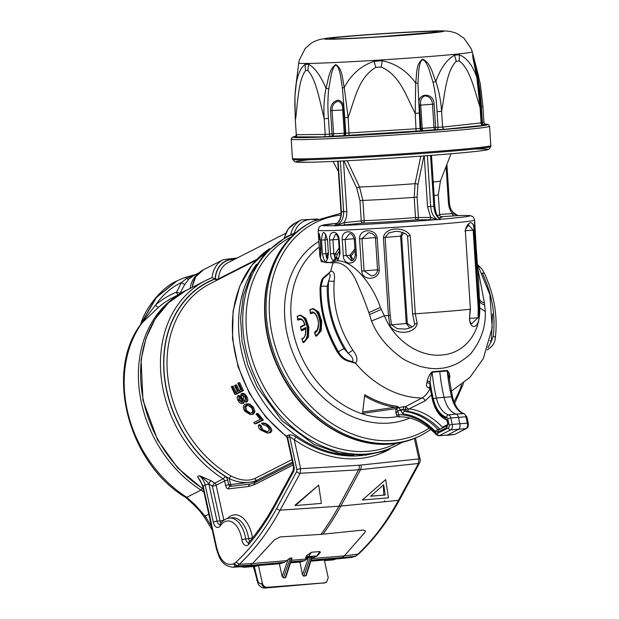 <?xml version="1.0" encoding="UTF-8"?>
<svg xmlns="http://www.w3.org/2000/svg" width="619" height="619" viewBox="0 0 619 619"><rect width="100%" height="100%" fill="white"/><g stroke="black" fill="none" stroke-linecap="round" stroke-linejoin="round"><path stroke-width="0.93" d="M290.288 558.013L283.394 577.867L285.297 577.713L285.901 577.148L291.982 558.237L290.288 558.013L284.407 562.331L280.368 563.584M283.394 577.867L282.148 576.513L279.347 563.762L258.448 565.495L262.34 583.191C263.168 585.845 264.746 587.214 267.075 587.307L265.048 588.05L324.642 582.858L266.294 587.694A4.612 3.706 63.6 0 1 261.558 583.585L262.34 583.191M314.034 557.379L316.928 555.893A2.306 1.849 -117.2 0 0 317.501 555.73L314.034 557.379L311.991 557.549M299.906 561.959L302.482 574.834L308.424 557.719L305.546 558.083L306.645 555.599L311.473 552.249L308.517 556.589L305.546 558.083M308.424 557.719L311.736 557.038L311.736 557.448M299.681 562.075L290.497 562.833M335.676 558.996L335.452 559.112A1.385 1.106 63 0 0 335.792 559.019L332.496 559.971A23.065 13.231 -94.7 0 0 335.452 559.112L310.831 561.154M193.933 275.416L188.841 279.099L184.772 284.361L180.052 293.391L176.593 292.137L181.56 282.457C171.393 287.239 162.774 294.698 155.694 304.842A2.306 1.37 -130.5 0 0 158.774 307.086L142.115 322.801A115.544 92.146 63 0 0 186.776 497.312L194.946 504.678L205.175 516.045L211.435 526.274M306.645 555.599A2.306 1.826 -116.7 0 0 308.517 556.589L316.928 555.893L319.822 551.56L311.473 552.249M317.501 555.73L320.425 552.249L319.822 551.56M290.535 562.741L300.803 561.89L304.741 560.644L308.123 557.866M355.801 556.094A2.77 2.205 -117.2 0 1 355.554 556.249L358.54 554.051L344.326 555.877L364.947 532.332L365.388 530.823L363.214 530.05L321.006 534.359L280.237 536.921L274.449 539.83L252.56 563.483L239.197 564.335A21.611 12.395 85.3 0 1 237.116 565.975L232.899 567.221M362.37 499.997L385.691 479.563L388.461 497.838L362.37 499.997M384.623 500.67L384.035 501.785L384.623 500.67M201.84 483.725L197.523 476.707L200.587 481.18L202.692 486.495A2.77 0.518 167.6 0 1 203.133 486.085L216.789 548.202C220.41 561.069 226.074 566.261 233.789 563.77L234.284 563.522L237.116 565.975L250.393 565.147L252.56 563.483L286.582 560.667M199.488 475.709L211.218 480.808A115.776 92.332 63 0 0 214.731 483.13A2.77 0.99 -57.5 0 0 212.41 486.155A118.546 94.537 -117 0 1 208.812 483.779C206.56 480.886 203.45 478.201 199.488 475.709L197.523 476.707L203.133 486.085L205.144 485.064A13.835 11.034 63 0 0 199.488 475.709M193.778 275.494L199.024 272.832M244.381 567.267L255.523 566.346L258.448 565.495L247.337 566.416A23.065 13.231 85.3 0 1 244.381 567.267L240.613 566.756M176.407 281.173L155.748 297.878L141.403 323.126L156.522 297.437L177.119 280.809L184.795 277.56A2.306 1.308 71.1 0 1 184.895 277.513L184.895 277.513A2.306 1.308 71.1 0 1 186.528 278.511L195.658 274.542M185.004 277.482L195.828 274.457M142.022 322.855A2.306 1.725 -122.6 0 0 142.262 322.29L142.339 322.228A2.306 1.648 -121.2 0 1 142.115 322.801L141.171 323.799C104.263 371.493 128.148 463.26 185.685 497.413A4.612 1.656 122.5 0 0 186.776 497.312L200.989 490.078A115.544 92.146 -117 0 1 139.352 390.628A115.544 92.146 -117 0 1 177.011 295.897M185.685 497.413L194.08 505.027A4.612 0.472 -38.8 0 0 194.946 504.678A4.612 0.426 133.1 0 0 194.521 505.506L199.945 511.178L205.005 518.134A4.612 2.484 148.7 0 1 205.175 516.045L208.781 514.211M142.339 322.228L155.694 304.842A119.003 94.908 -117 0 1 176.593 292.137A2.306 1.385 -112 0 0 176.887 293.274A2.306 1.385 -112 0 0 178.357 294.799M184.772 284.361A2.306 0.542 34.3 0 1 181.56 282.457L186.528 278.511A2.306 1.47 43.7 0 0 188.841 279.099M140.451 324.82L141.604 321.454L140.699 324.364L141.403 323.126A2.306 0.882 -141.7 0 1 141.372 323.528M323.373 583.214L325.702 582.572A4.612 3.66 64.1 0 1 324.642 582.858L267.075 587.307M325.447 582.471L326.515 582.177L328.232 577.736L324.341 560.033M312.123 557.146L306.235 575.469L303.728 576.181L302.482 574.834M179.843 294.033A2.306 1.842 -117 0 0 180.052 293.391L190.66 288.183M250.649 413.229L246.656 410.606L245.774 406.807L247.971 405.081M385.242 495.022L383.687 484.77L370.603 496.229L385.242 495.022L370.696 496.152M383.772 494.86L383.362 485.048M246.656 410.606L245.488 410.722L244.59 406.845L245.921 405.414L247.391 405.035L251.476 407.704C253.055 410.304 253.009 412.053 251.329 412.958L250.107 413.353L245.488 410.722M247.089 405.391L245.921 405.414M245.774 406.807L244.59 406.845M237.812 383.223L238.601 382.821L242.23 390.628L234.872 394.38L231.313 386.736L232.102 386.333L235.058 392.763L237.456 391.541L234.647 385.451L235.437 385.049L238.245 391.138L240.837 389.815L237.812 383.223M255.995 414.018L256.792 413.616L262.162 420.053L254.796 423.798L253.767 422.622L260.336 419.28L255.995 414.018M263.632 424.433L262.502 424.448L261.574 423.187C263.756 423.025 265.93 424.007 268.081 426.135C271.006 429.184 271.362 431.35 269.126 432.65L267.153 433.091L260.406 429.865C258.479 427.915 257.937 426.243 258.773 424.851L260.05 425.942L261.249 429.516L266.681 431.853L267.841 431.489C269.691 430.561 269.52 428.928 267.331 426.576L262.99 424.41M252.212 414.15L253.775 411.589L252.266 407.294L248.652 404.153L245.178 404.207C242.934 405.368 242.772 407.673 244.698 411.132L250.277 414.622L253.395 414.126L254.974 411.542L253.434 407.186L252.266 407.294M245.526 396.57L246.695 396.462C248.173 399.139 248.18 401.004 246.726 402.048L245.588 402.056C246.996 401.011 246.973 399.178 245.526 396.57C244.219 394.21 242.78 393.235 241.217 393.653L240.52 396.493L242.083 401.267L241.263 402.188M241.565 402.095L238.872 400.207L238.857 396.825L238.122 395.657C236.837 396.632 236.829 398.296 238.106 400.655C239.391 402.853 240.783 403.735 242.269 403.309C243.267 402.443 243.259 400.957 242.253 398.86C241.278 396.934 241.155 395.595 241.882 394.852L242.323 394.744M243.445 403.286L241.572 403.487L243.445 403.286C244.451 402.389 244.451 400.88 243.429 398.768L243.05 394.821L241.882 394.852L244.675 396.864C245.712 398.737 245.743 400.075 244.768 400.888L245.588 402.056M242.826 393.328L241.217 393.653M318.661 485.118L295.348 505.553L295.101 505.15L318.661 485.118L321.431 503.394L295.348 505.553M356.064 555.978L355.43 556.172A21.611 12.395 -94.7 0 0 357.511 554.531A321.408 184.354 -94.7 0 0 398.443 500.361L418.459 463.484L358.61 469.821A4.612 2.631 -93.4 0 0 359.136 465.233L418.877 458.911A2.77 0.518 -12.4 0 1 420.092 459.074C420.456 459.615 420.301 460.861 419.636 462.819L419.636 462.819A2.77 1.702 -151.5 0 1 418.459 463.484L418.877 458.911L414.382 438.469M269.629 248.614A115.776 92.332 63 0 0 286.404 436.147L288.609 434.995C290.938 434.53 293.483 435.265 296.261 437.192A2.306 0.781 -55.4 0 0 294.249 439.668L289.622 436.612L287.17 437.888L286.404 436.147A2.306 1.911 -127.6 0 1 287.518 437.71M235.437 385.049L236.574 384.871L239.383 390.96M232.102 386.333L233.239 386.155L236.195 392.578M238.601 382.821L239.739 382.643L243.437 390.581L235.994 394.373L234.872 394.38M243.437 390.581L242.23 390.628M256.792 413.616L257.906 413.438L263.392 420.007L255.949 423.791L254.796 423.798M263.392 420.007L262.162 420.053M267.153 433.091L270.333 432.627C272.577 431.304 272.221 429.106 269.25 426.027L268.081 426.135M270.333 432.627L269.126 432.65M269.25 426.027C267.044 423.853 264.824 422.854 262.603 423.032L261.574 423.187M267.207 431.737L262.425 429.4L261.249 429.516M262.425 429.4L261.272 425.872L260.05 425.942M258.773 424.851L259.856 424.673L261.272 425.872M254.974 411.542L253.775 411.589M253.434 407.186L249.774 403.99L248.652 404.153M249.774 403.99L246.354 403.82M250.277 414.622L253.395 414.126M241.789 401.94L240.04 400.098L238.872 400.207M240.04 400.098L240.064 396.771L238.857 396.825M238.122 395.657L239.244 395.479L240.064 396.771M246.695 396.462C245.356 394.063 243.894 393.073 242.315 393.491M292.493 462.099L256.104 480.623L252.359 481.884L256.243 481.288A2.306 1.888 -96.8 0 1 256.227 481.977M360.97 465.086A4.612 2.662 -96.1 0 1 360.583 469.659L340.814 506.071L338.841 506.234L358.61 469.821L300.138 473.287L300.641 468.707L359.136 465.233M255.972 260.375L210.212 283.664A110.933 88.471 63 0 0 167.726 376.313A110.933 88.471 63 0 0 231.142 476.05C239.971 480.429 247.762 481.303 254.525 478.688L291.951 459.638M285.73 233.286L227.954 262.696A24.218 19.313 63 0 0 218.546 278.852A2.306 0.812 2.7 0 1 215.366 278.968A26.524 21.154 -117 0 1 234.4 259.415M231.877 486.225A2.306 1.331 84 0 1 230.601 484.569L248.59 482.41C242.014 482.882 235.584 481.621 229.293 478.626A113.238 90.312 -117 0 1 164.12 371.934A113.238 90.312 -117 0 1 215.366 278.968A2.306 1.385 69.5 0 0 216.588 280.422M231.142 476.05A2.306 0.874 -60 0 0 229.293 478.626L230.601 484.569L228.728 484.762A2.306 0.433 167.6 0 0 225.602 485.551C226.19 487.757 227.165 488.871 228.519 488.878A2.306 1.888 83.2 0 1 230.129 486.433L250.324 484.012A2.306 1.888 83.2 0 0 248.714 486.457L228.519 488.878M248.59 482.41L252.359 481.884M288.609 434.995A2.306 1.842 -117 0 1 289.622 436.612L296.888 469.651A2.77 0.518 -12.4 0 1 300.641 468.707L294.249 439.668A118.082 94.173 -117 0 0 389.815 449.154M234.284 563.522A18.841 10.809 -94.7 0 0 236.094 562.083L239.197 564.335A321.408 184.354 85.3 0 0 280.121 510.164L300.138 473.287A2.77 1.702 -151.5 0 1 296.71 471.485L276.693 508.361A2.77 1.702 28.5 0 0 280.121 510.164L338.841 506.234A322.654 185.066 -94.7 0 1 321.006 534.359M233.789 563.77A2.77 2.205 62.8 0 0 236.597 566.238L249.859 565.418L246.455 566.393L233.123 567.213C221.517 566.029 219.265 557.758 216.348 548.604L202.692 486.495M283.873 562.601L249.859 565.418L284.407 562.331M355.43 556.172L341.765 557.804L355.43 556.172M311.659 558.586L344.326 555.877L342.276 557.533L311.171 560.11M351.793 557.379L354.911 556.435A2.77 2.205 -117.2 0 0 355.554 556.249L351.793 557.379L338.701 558.748L341.765 557.804L311.094 560.342M310.862 561.054L338.701 558.748M234.794 259.214A26.756 21.332 63 0 0 215.18 278.79L212.085 277.668A29.062 23.174 -117 0 1 223.273 259.647L203.434 269.745A29.062 23.174 63 0 0 192.285 287.355M215.18 278.79A113.47 90.49 63 0 0 163.78 369.481A113.47 90.49 63 0 0 225.099 476.313A5.076 4.047 -117 0 1 227.707 480.135A2.306 0.433 167.6 0 0 224.589 480.917L216.155 485.211A2.77 2.205 63 0 0 214.731 483.13L223.157 478.835A115.776 92.332 -117 0 1 160.94 374.758A115.776 92.332 -117 0 1 205.531 280.608L212.085 277.668A115.776 92.332 -117 0 0 205.531 280.608L185.692 290.713A115.776 92.332 63 0 0 141.093 384.786A115.776 92.332 63 0 0 203.21 488.863M248.59 544.496A2.77 1.973 40.6 0 1 248.745 542.507C258.518 531.11 267.423 517.964 275.47 503.069A2.77 1.702 28.2 0 1 275.478 503.069L293.236 470.339A2.77 1.702 28.5 0 0 293.414 471.848L275.648 504.57A314.909 180.624 85.3 0 1 248.59 544.496A7.382 4.232 85.3 0 1 241.874 539.559A22.601 12.96 -94.7 0 0 220.225 525.871A7.382 4.232 85.3 0 1 213.292 522.134L205.144 485.064A2.77 0.518 167.6 0 1 208.889 484.12A16.605 13.247 -117 0 0 208.812 483.779A2.77 0.944 124.5 0 1 211.218 480.808M396.106 443.428A115.776 92.332 -117 0 1 368.088 451.29A115.776 92.332 -117 0 1 254.177 365.434A115.776 92.332 -117 0 1 291.062 237.077M490.705 146.587L489.064 149.117C488.492 149.388 488.987 149.752 479.973 150.935C464.327 152.916 423.512 156.181 383.401 158.665C352.598 160.576 328.511 161.752 311.125 162.217L297.012 162.186L294.907 161.814L292.679 159.416A99.218 2.553 176.3 0 0 391.858 155.539A99.218 2.553 176.3 0 0 490.705 146.587L490.821 145.558A99.404 2.561 176.3 0 1 490.821 145.558A99.404 2.561 176.3 0 1 391.788 154.526A99.404 2.561 176.3 0 1 292.431 158.41A99.404 2.561 176.3 0 1 292.431 158.394L291.185 139.128L292.122 137.341L295.712 136.373A97.655 2.515 -3.7 0 0 381.985 133.913A97.655 2.515 -3.7 0 0 485.087 124.148M485.691 124.404L482.17 124.659M482.379 125.115C484.414 125.17 484.631 125.262 483.021 125.386L444.581 129.301L435.203 129.742A92.13 2.368 176.3 0 1 423.164 130.663L343.274 135.662A2.306 2.197 97.8 0 0 345.263 133.209L421.005 128.473A2.306 2.05 -101 0 0 423.164 130.663A2.306 0.82 -94.3 0 1 422.235 128.365A89.948 2.314 -3.7 0 0 433.989 127.468A2.306 1.122 -94.5 0 0 435.203 129.742A2.306 0.511 -91.3 0 0 435.621 127.352L442.616 127.088A2.306 1.888 -97.6 0 0 444.581 129.301M330.267 136.397A2.306 0.565 83.4 0 1 329.47 134.091L332.016 133.828L332.364 136.172A2.306 1.455 87.5 0 0 333.587 133.743A89.948 2.314 -3.7 0 0 344.234 133.24A2.306 1.184 87.2 0 1 343.274 135.662A92.13 2.368 176.3 0 1 332.364 136.172L323.373 136.876L295.549 136.892M481.721 122.369L483.578 122.26M485.582 124.404L485.884 124.419C485.807 125.038 485.157 124.334 483.926 122.299L482.905 106.522L481.381 106.7L482.394 122.338A2.306 1.346 -91.8 0 0 483.772 124.605M483.021 125.386A2.306 1.888 -94 0 1 481.102 123.173L480.081 107.42C474.564 90.707 470.262 68.972 459.244 60.948L456.188 61.266C446.361 71.347 444.868 93.817 441.595 111.335L442.616 127.088L480.708 122.957M416.146 131.483L415.202 113.362L415.689 82.977C416.927 73.893 415.751 64.097 422.584 59.145C430.747 62.774 432.093 72.655 435.838 81.429C438.987 90.993 440.906 100.959 441.595 111.335L437.068 111.66L438.082 127.297A2.306 0.944 -90.4 0 1 437.223 129.711M437.068 111.66C436.527 101.176 435.188 91.395 433.045 82.327L429.276 70.109C428.224 67.022 425.369 59.857 422.707 59.842C420.077 60.585 419.109 67.231 418.715 70.937L417.941 83.488L420.077 128.682A2.306 2.213 -107.7 0 0 422.398 130.849M349.147 135.677L348.118 117.556L344.768 117.687L342.446 88.208L340.512 75.812C339.932 72.671 338.191 65.382 335.792 65.274C333.355 65.931 331.722 72.57 330.941 76.276L328.751 88.85C327.737 98.119 327.637 107.985 328.457 118.453L329.47 134.091L325.223 134.431L324.201 118.678L328.457 118.453M343.7 135.77A2.306 2.29 120.5 0 0 345.781 133.325L344.768 117.687M323.373 136.876A2.306 2.089 91.9 0 0 325.223 134.431L296.633 134.702A2.306 2.089 87 0 1 294.814 137.155M296.284 134.702L295.263 118.933L296.284 134.71C295.34 136.845 294.806 137.619 294.667 137.039L295.565 136.892M481.381 106.7C480.77 96.216 479.57 86.451 477.783 77.398L472.568 55.192M459.244 60.948A32.289 25.874 107.9 0 0 459.197 54.743C466.687 57.706 472.56 65.212 476.823 77.259L480.081 107.42L480.746 107.319L478.348 84.88L472.568 55.184M419.504 105.23C415.829 92.819 433.664 91.372 434.12 104.108L435.621 127.352L433.989 127.468L432.48 104.216C432.085 99.28 429.648 96.494 425.183 95.86C421.531 97.106 420.046 100.193 420.727 105.122L422.235 128.365L421.005 128.473L419.504 105.23L420.727 105.122A89.948 2.314 176.3 0 0 432.48 104.216L434.12 104.108M417.941 83.488A3.691 0.774 2.8 0 0 415.689 82.977C406.962 71.007 395.858 63.602 382.38 60.763A32.289 2.507 100.4 0 0 381.196 67.022C400.052 75.061 406.42 96.719 415.202 113.362L419.063 113.045M381.196 67.022L375.872 67.355C358.161 77.746 354.718 99.907 348.118 117.556L344.257 87.441C351.112 74.535 361.032 65.823 374.008 61.289A32.289 2.909 72.4 0 0 375.872 67.355M330.507 110.584C330.561 104.804 333.076 101.338 338.067 100.193C341.967 100.897 343.862 104.154 343.754 109.965L345.263 133.209L344.234 133.24L342.733 109.996C342.841 105.029 341.262 102.135 337.989 101.315C333.912 102.468 331.939 105.532 332.078 110.499L333.587 133.743L332.016 133.828L330.507 110.584L332.078 110.499A89.948 2.314 176.3 0 0 342.733 109.996L343.754 109.965M307.914 70.535A32.289 28.18 119 0 1 308.734 64.337C315.032 67.974 320.789 75.959 325.996 88.293C324.085 98.197 323.489 108.317 324.201 118.678C319.814 101.547 316.255 79.541 307.914 70.535L305.647 70.551C298.497 79.658 297.762 101.849 295.611 118.949C294.629 108.58 294.605 98.46 295.549 88.587C296.973 76.129 300.184 68.059 305.167 64.368A32.289 28.582 58.3 0 0 305.647 70.551M476.94 77.383A3.691 0.696 -12.3 0 0 476.823 77.259L472.846 57.443L473.396 56.507L478.719 76.563A3.691 0.774 165.6 0 1 478.719 76.586A3.691 0.774 165.6 0 1 477.783 77.398M459.197 54.743L454.4 55.23A32.289 25.472 61.1 0 1 456.188 61.266M433.045 82.327L435.838 81.429C440.519 68.415 446.709 59.679 454.4 55.23M382.38 60.763L374.008 61.289M328.751 88.85L325.996 88.293C328.511 79.201 328.906 69.313 335.746 64.569C342.524 68.508 342.268 78.489 344.257 87.441A3.691 0.828 172.2 0 0 342.446 88.208M308.734 64.337L305.167 64.368M295.263 118.933L294.923 96.138L297.282 74.466L295.549 88.587A3.691 0.588 -173.1 0 0 295.542 88.61A3.691 0.588 -173.1 0 0 295.542 88.633M314.762 332.782L314.715 332.132L314.762 332.782A96.169 76.702 63 0 0 315.636 335.444L315.938 336.109L316.742 336.04L321.191 330.716L321.71 320.952L318.684 311.976L313.438 308.664L312.595 308.734L317.872 312.1L320.866 320.959L320.286 330.972L315.938 336.109L315.636 335.444C324.782 332.217 318.506 303.674 310.057 310.073A96.169 76.702 63 0 0 310.367 312.773C317.222 307.473 322.251 330.376 314.762 332.782L314.769 332.117M310.057 310.073L312.595 308.734L309.964 309.724M310.668 313.725L310.367 312.773L310.668 313.725L312.997 312.889M314.7 332.132L317.307 329.749C318.553 325.362 318.762 322.05 317.926 319.822C315.025 310.877 313.082 313.462 312.68 312.889L310.723 313.725M304.842 324.635C302.428 319.149 302.73 320.348 300.029 319.327L298.018 320.162L297.716 319.211C300.888 317.694 303.341 319.597 305.066 324.913L300.656 327.157A96.169 76.702 63 0 0 301.244 329.834L305.654 327.59C306.413 333.571 305.229 337.456 302.118 339.227L302.118 338.562M298.018 320.162L297.716 319.211A96.169 76.702 63 0 1 297.406 316.51L299.952 315.172L305.221 318.537L308.216 327.397L307.635 337.409L303.287 342.547L303.914 342.493L308.37 337.169L308.889 327.405L305.856 318.429L300.61 315.117L297.313 316.162M297.406 316.51L297.484 316.123L297.406 316.51C305.856 310.111 312.131 338.655 302.985 341.881L303.287 342.547L302.985 341.881A96.169 76.702 63 0 1 302.118 339.227L302.064 338.57C304.819 338.075 306.003 334.585 305.6 328.085M305.051 324.441L305.066 324.913L305.051 324.441M300.702 326.646L300.656 327.157M302.118 339.227L302.064 338.57M305.654 328.557L301.577 330.631L301.244 329.834L301.577 330.631L302.157 330.585L305.678 328.813M305.654 327.59L305.925 328.418L305.654 327.59M300.277 319.319L298.079 320.162M439.962 429.246A121.192 69.514 -94.7 0 0 406.745 411.24A2.306 1.292 84.2 0 1 405.468 409.577L405.437 409.453A2.306 1.253 89.7 0 1 405.925 406.931L405.584 406.613L421.895 398.017C425.392 396.067 428.147 392.732 430.166 388.028L428.928 387.958C426.661 387.362 425.973 385.614 426.878 382.712L427.226 381.265C427.953 377.358 429.609 374.178 432.178 371.717L447.181 370.472C449.533 372.514 450.276 375.501 449.409 379.424L449.293 379.896M408.045 408.873A2.306 0.433 167.6 0 1 405.437 409.453L403.503 409.778L404.78 411.442L406.745 411.24A2.306 1.88 96.5 0 0 408.54 409.136L405.925 406.931M441.834 428.294A2.306 1.555 135.6 0 0 442.469 427.203L447.723 424.526M431.373 394.953L425.013 400.895L408.54 409.136M429.888 387.154A2.306 1.308 -86.2 0 0 428.928 387.958M448.783 376.081L447.258 370.967L432.132 372.22C430.839 375.385 430.174 378.689 430.143 382.14L429.934 387.169M429.834 386.836L432.395 399.565A2.306 0.48 -13.3 0 1 432.758 399.193A118.84 68.167 -94.7 0 1 429.756 383.695A2.306 0.998 15 0 0 426.878 382.712M432.178 371.717A2.306 1.269 95.7 0 0 432.132 372.22A115.474 66.233 -94.7 0 0 436.403 398.04A2.306 0.48 166.7 0 0 433.323 398.876A117.78 67.556 85.3 0 1 430.143 382.14A2.306 0.921 13 0 0 427.226 381.265M466.919 416.912L468.328 423.311A2.306 0.433 -12.4 0 0 467.353 423.172L459.871 423.752L458.462 417.353L450.818 418.026A2.306 0.433 167.6 0 0 447.723 418.808A2.143 1.23 -94.7 0 0 446.647 417.283A2.306 1.849 105 0 1 448.574 414.862L456.141 414.072A4.612 2.646 85.3 0 1 458.462 417.353L465.945 416.773A2.306 0.433 -12.4 0 1 466.919 416.912L464.188 413.654A2.306 1.849 -75 0 0 463.701 413.6L456.141 414.072A24.28 13.928 -94.7 0 1 444.055 397.359L436.403 398.04A24.443 14.02 -94.7 0 0 448.574 414.862A4.449 2.553 85.3 0 1 450.818 418.026L452.218 424.425A4.449 2.553 85.3 0 1 450.764 429.911L438.91 435.807L454.671 434.376A2.306 1.842 63 0 0 455.197 434.221L465.898 428.658A4.449 2.553 -94.7 0 0 467.353 423.172L465.945 416.773A4.449 2.553 -94.7 0 0 463.701 413.6A24.443 14.02 85.3 0 1 451.53 396.787L444.055 397.359A115.312 66.14 -94.7 0 1 439.823 371.934L439.807 371.431M448.775 376.027L452.512 396.941A2.306 0.48 -13.3 0 0 451.53 396.787A115.474 66.233 85.3 0 1 447.258 370.967A2.306 1.346 74.5 0 1 447.181 370.472M397.042 406.288L398.133 406.807L398.017 407.921L396.918 407.48L397.042 406.288A94.575 75.425 -117 0 1 364.777 394.682L362.703 412.006L394.93 407.294L396.918 407.48M364.777 394.682L362.51 413.415L396.787 408.509L398.017 407.921M398.04 407.728L404.315 406.598A2.306 1.246 91.4 0 0 403.426 409.438L400.23 409.739L397.847 410.993L396.09 413.105L395.727 412.455L396.114 412.602M395.99 412.803L395.742 408.942L396.439 408.571M404.315 406.598L405.584 406.613M446.485 419.937A2.306 1.818 -68.7 0 1 445.479 417.957L447.614 421.183L448.009 423.001L446.81 427.551L437.788 432.139L435.629 431.621A118.84 68.167 -94.7 0 0 402.969 413.887L400.23 409.739A2.306 1.834 62.2 0 0 398.125 407.689M432.395 399.565C435.01 410.057 439.714 416.85 446.523 419.953L447.243 421.516A2.306 0.433 -12.4 0 1 447.614 421.183M447.243 421.516L447.645 423.342A2.306 0.433 -12.4 0 1 448.009 423.001M447.483 425.431A2.306 1.842 63 0 0 446.81 427.551M402.969 413.887A2.306 1.88 96.5 0 1 404.78 411.442A121.146 69.49 85.3 0 1 438.074 429.516L439.157 429.772M408.153 408.966A2.306 0.433 167.6 0 1 405.468 409.577L403.503 409.778A2.306 0.433 167.6 0 0 400.408 410.559M400.632 416.835A2.306 1.888 -89.8 0 1 400.532 416.842A2.306 1.888 -89.8 0 1 398.659 414.691A117.78 67.556 85.3 0 1 436.109 433.292L437.207 433.571L448.435 427.853A2.143 1.23 -94.7 0 0 449.131 425.214L447.723 418.808M396.083 413.09L396.516 415.063L398.659 414.691L397.847 410.993A2.306 1.834 62.2 0 0 395.742 408.942M436.109 433.292A2.306 1.54 -43.6 0 0 436.325 434.731L438.809 435.807M449.131 425.214A2.306 0.433 167.6 0 1 452.218 424.425L459.871 423.752A4.612 2.646 85.3 0 1 458.362 429.447L447.096 435.18L439.544 435.629A2.306 1.842 -117 0 1 437.207 433.571M409.871 327.915L406.257 323.551L400.594 236.125L402.218 232.318M403.696 232.821L401.63 236.056L407.294 323.482L412.092 326.894M352.149 260.645L349.874 255.26L354.911 248.846M355.043 250.788L351.035 256.042A1.385 0.526 35.3 0 1 349.874 255.26L346.207 255.562L351.437 260.8C352.9 261.319 354.2 259.446 355.321 255.183L356.405 255.167C356.846 265.218 343.452 265.977 343.29 255.748L342.245 239.638C341.084 229.494 354.501 229.053 355.36 239.058L354.285 239.081L355.321 255.183M351.035 256.042L353.317 259.995M339.313 250.966L337.309 254.285L336.256 258.239A1.385 1.184 162.8 0 1 335.305 258.696A2.306 1.71 127.6 0 0 333.463 260.847C331.776 259.438 330.794 257.109 330.531 253.844L329.633 240.04C328.395 229.989 338.384 229.688 339.189 239.754L340.086 253.558L339.483 253.558C339.274 256.606 338.779 258.301 338.005 258.641L338.005 258.641A2.306 1.586 45.7 0 0 337.835 260.444L337.355 260.839L337.997 258.696L335.699 259.044L334.686 257.179L335.529 253.511L339.111 247.801M337.309 254.285A1.385 0.472 30 0 1 335.529 253.511L333.819 253.651L334.686 257.179A1.385 1.014 -171.9 0 0 336.241 257.032M336.256 258.239L338.547 258.03M327.567 259.229L326.461 257.566L328.085 252.792M327.915 257.434A1.385 1.091 12.2 0 1 326.461 257.566L325.934 253.682L322.406 253.875L321.509 240.071C322.429 230.005 324.433 230.005 327.521 240.079L328.418 253.883C326.639 264.019 324.635 264.019 322.406 253.875M328.163 253.983A1.385 0.503 33 0 1 327.59 253.542L325.934 253.682L325.037 239.878L321.509 240.071M476.398 261.551C477.907 271.818 478.108 271.965 477.001 261.999L474.618 220.155A78.412 2.019 176.3 0 1 396.5 227.235A78.412 2.019 176.3 0 1 318.12 230.291L319.203 226.98L321.122 225.587L337.37 223.266A73.885 1.903 -3.7 0 0 333.865 225.672A2.306 2.259 -104.4 0 0 334.26 225.602L334.376 225.571M423.969 155.911L417.941 184.47L417.082 197.159L418.398 217.408A2.306 1.865 90 0 1 416.664 219.861A46.085 1.184 176.3 0 1 362.719 223.111L335.869 225.811L344.032 222.623L364.204 220.666A43.817 1.13 -3.7 0 0 415.504 217.578L430.692 217.408L437.71 219.675L416.664 219.861A2.306 1.029 85.6 0 1 415.504 217.578L414.188 197.329L415.063 183.673L420.812 156.143M435.861 219.288A2.306 0.457 87.3 0 1 435.652 219.668A73.885 1.903 -3.7 0 1 337.773 225.556L337.92 225.184M345.503 224.89A2.306 1.292 84.1 0 1 344.032 222.623C346.083 219.35 347.004 215.66 346.772 211.543L343.646 211.737L340.365 161.079M362.719 223.111A2.306 1.292 84.1 0 1 361.248 220.851L359.941 200.602L356.768 188.153A2.306 0.604 154.8 0 1 359.523 187.015L362.896 200.417L364.204 220.666A2.306 1.671 87.8 0 1 362.719 223.111M428.959 219.861A2.306 1.865 90 0 0 430.692 217.408L427.543 206.684L424.247 155.887M440.457 219.018L439.622 218.553C437.169 216.557 435.559 212.41 434.778 206.127L431.489 155.346M457.658 215.482L458.277 215.567A2.306 2.259 82.5 0 1 457.116 215.311L458.222 215.667L453.99 215.899A2.306 1.354 86.5 0 1 452.52 213.632L458.277 215.574A73.885 1.903 -3.7 0 1 441.208 219.203A2.306 2.283 72.2 0 1 440.039 218.94M453.99 215.899L440.604 216.727M439.583 214.437L452.52 213.632C450.121 210.731 448.767 207.226 448.466 203.117L446.09 166.48M427.543 206.684L430.669 206.498C431.288 213.122 433.64 217.517 437.71 219.675A74.953 1.927 176.3 0 0 440.465 219.451C436.689 217.308 434.484 212.905 433.857 206.235L430.561 155.415M335.869 225.811C341.177 223.126 343.769 218.437 343.646 211.737A64.577 1.664 -3.7 0 1 341.402 211.799C341.58 218.453 339.088 223.142 333.943 225.865A74.953 1.927 176.3 0 0 335.869 225.811M347.22 160.731L359.523 187.015A46.843 1.207 176.3 0 0 415.063 183.673A2.306 0.851 12 0 1 417.941 184.47M473.14 229.842L474.928 229.788C474.703 219.412 474.502 219.265 474.316 229.339M465.055 231.243C467.159 221.633 473.636 218.871 474.092 230.005L479.137 307.999L479.021 317.802C478.201 328.372 470.355 329.865 469.496 319.079L470.401 309.191L465.356 231.197C464.126 230.601 469.736 223.242 468.846 225.37L468.838 225.378M469.775 319.311C469.303 322.027 471.779 324.286 471.926 323.489L478.092 317.593L478.208 308.1L473.164 230.106L468.846 225.37M469.496 319.079L470.107 309.237A78.412 2.019 176.3 0 1 415.303 313.779L417.152 323.42A2.306 0.464 161.7 0 1 414.521 323.807L414.521 323.807C415.597 325.37 410.606 328.449 404.749 329.06L397.228 328.643L391.518 324.766L407.294 323.482M469.96 318.274L479.021 317.802M417.152 323.42C415.55 334.361 394.048 335.382 389.854 325.192L391.518 324.766L390.171 315.396L388.461 315.52L383.409 237.526C385.366 226.167 405.894 226.747 410.25 235.785L415.303 313.779L412.61 313.895L414.521 323.807M389.854 325.192L388.461 315.52A78.412 2.019 176.3 0 1 384.399 315.76L371.501 320.975L369.535 314.576L381.281 309.446L384.399 315.76C394.527 341.061 419.984 357.271 441.742 355.004C463.654 353.611 480.615 333.912 479.733 307.86L485.296 311.543C485.838 325.733 481.652 338.903 472.723 351.058C470.842 354.215 465.952 358.246 458.045 363.16C451.282 366.425 445.216 368.173 439.838 368.406C434.538 369.063 427.922 368.375 419.991 366.34C410.196 362.881 403.72 359.794 400.555 357.07C386.682 346.795 376.994 334.763 371.501 320.975M395.007 231.498L388.864 232.868L385.119 237.402L383.409 237.526M375.478 237.944C376.112 235.305 370.108 232.21 368.181 232.93L361.983 238.694L364.073 270.898L371.423 275.881C375.013 275.494 377.056 273.583 377.559 270.155L379.277 270.101C379.014 280.128 362.448 281.467 361.666 271.06L359.577 238.849C358.958 228.488 375.702 228.001 377.195 237.889L375.478 237.944L377.559 270.155M354.285 239.081C352.753 234.965 351.12 233.201 349.364 233.781L345.162 239.46L342.245 239.638M340.086 253.558L337.835 260.444M336.419 258.541L334.245 261.28L333.463 260.847M327.536 274.248L330.809 271.137A94.289 75.193 -117 0 1 333.022 262.92C341.084 261.458 348.435 266.65 355.066 278.496C359.987 289.158 364.576 300.532 368.847 312.595A71.402 56.948 -117 0 0 369.535 314.576L368.847 312.595L380.383 307.442C373.28 285.854 353.728 260.289 337.355 260.839L333.115 261.675C325.609 263.942 321.215 262.185 319.938 256.405C320.619 257.651 320.967 255.26 320.99 249.225L320.99 249.202M339.189 239.754L338.593 239.754C337.409 233.781 335.521 234.384 335.475 234.284L332.921 239.847L333.819 253.651L330.531 253.844M325.873 234.469L325.346 234.377C325.408 233.262 326.051 235.158 327.265 240.071M325.579 234.609L325.037 239.878L327.234 239.692M319.69 254.494L319.938 256.405L320.789 254.564M320.874 253.906L319.822 255.779L318.406 234.733L320.394 240.002L320.99 249.225M478.208 308.1L479.137 307.999A78.412 2.019 176.3 0 0 479.733 307.86L478.735 283.734M479.524 299.225C479.957 300.702 481.605 301.964 484.453 303.016L485.296 311.543M477.504 266.835L484.453 303.016A71.402 56.948 -117 0 1 484.646 305.035C481.76 303.999 480.073 302.753 479.593 301.298M333.115 261.675L333.022 262.92L321.261 261.667L319.536 251.925M380.383 307.442L381.281 309.446M394.93 407.294A95.96 76.532 -117 0 1 364.637 395.99M362.51 413.415L362.703 412.006M330.546 271.269L328.681 273.691C323.737 276.082 321.122 280.446 320.812 286.767C320.464 309.252 326.298 330.956 338.314 351.886C341.866 357.635 346.532 360.9 352.327 361.689L352.567 361.573C346.238 360.575 341.533 357.325 338.454 351.816C326.352 330.933 320.503 309.229 320.921 286.713L322.979 278.921L328.913 273.575C330.569 274.116 330.476 276.538 328.627 280.817L327.227 286.388C326.886 308.03 332.473 328.766 343.986 348.59L348.164 353.31C333.339 330.345 326.824 306.181 328.627 280.817A4.612 1.695 -175.2 0 0 334.198 281.034C332.457 305.136 338.67 328.194 352.838 350.215C357.062 355.716 357.983 360.065 355.592 363.245L347.429 360.931M492.569 313.988L491.3 341.448L493.258 336.218C495.711 315.233 492.128 294.334 482.511 273.513L482.155 272.801M328.085 273.962L327.985 274.008C321.911 278.682 321.454 278.519 320.069 287.595A4.612 1.571 1.3 0 1 320.812 286.767L320.921 286.713A4.612 1.548 -178.6 0 1 327.227 286.388M487.107 349.944L487.579 349.704M320.069 287.595C319.76 310.111 325.548 331.66 337.425 352.25C341.069 357.225 342.849 360.111 351.12 361.829L352.327 361.689L355.298 363.392M327.993 274.008L330.809 271.137C334.036 271.199 335.165 274.496 334.198 281.034M352.567 361.573L352.598 361.558C353.488 359.159 352.01 356.405 348.164 353.31L352.838 350.215M489.969 340.643A4.612 1.958 -169.3 0 0 491.3 341.448L487.919 347.646M352.598 361.558L355.592 363.245A94.289 75.193 -117 0 0 421.895 398.017A3.227 2.569 -117.8 0 1 425.013 400.895M306.916 558.98L291.325 560.272M304.741 560.644L290.837 561.797M285.297 577.713L291.665 557.897M282.148 576.513L288.16 559.212M247.561 566.3L247.337 566.416A1.385 1.106 63 0 1 246.904 566.354M203.953 492.237A27.677 22.075 63 0 0 200.989 490.078A2.306 0.828 -57.5 0 0 202.328 488.701M419.636 462.819L399.619 499.695A2.77 1.702 -151.5 0 1 398.443 500.361L340.814 506.071A322.654 185.066 85.3 0 1 322.979 534.189M286.628 436.008A2.306 1.842 -117 0 1 287.642 437.618L293.963 466.355A5.532 3.172 -94.7 0 1 293.414 471.848M236.094 562.083A318.646 182.767 -94.7 0 0 276.693 508.361M296.888 469.651L296.71 471.485M179.703 294.118L173.274 297.391A115.544 92.146 63 0 0 158.774 307.086M190.118 288.454A2.306 1.842 -117 0 0 190.165 288.245A29.062 23.174 -117 0 1 198.25 273.583M254.231 566.339L257.481 579.771C258.363 582.858 259.717 584.127 261.558 583.585M310.336 557.154L303.728 576.181M305.631 576.026L311.736 557.038M255.33 570.006A4.612 0.867 167.6 0 0 254.61 570.672L258.061 583.895C260.119 586.835 262.448 588.212 265.048 588.05M257.481 579.771A4.612 0.867 167.6 0 0 256.761 580.436M315.899 219.861A26.756 21.332 63 0 0 294.28 233.154M290.706 234.647A29.062 23.174 -117 0 1 301.391 219.877L317.895 218.987M254.525 478.688A2.306 1.842 -117 0 1 256.104 480.623L256.243 481.288L258.007 481.071M353.813 455.375A115.776 92.332 -117 0 1 253.891 385.908A115.776 92.332 -117 0 1 256.514 264.236M284.198 237.936L288.183 229.03L295.193 223.033A29.062 23.174 63 0 0 284.516 237.758M296.261 437.192A115.776 92.332 63 0 0 362.773 455.375M243.429 398.768L242.253 398.86M218.422 279.486A2.306 1.842 -117 0 0 218.546 278.852L256.986 259.284M249.736 541.346A4.612 2.646 85.3 0 1 248.683 538.638A25.371 14.554 -94.7 0 0 232.473 517.794L229.463 518.041A25.371 14.554 85.3 0 1 245.673 538.886A4.612 2.646 -94.7 0 0 248.559 542.685M227.591 518.374A28.134 16.14 85.3 0 1 252.482 537.965L241.874 539.559M230.129 486.433A2.306 1.888 83.2 0 1 230.152 486.433L250.3 484.019L255.183 482.511A2.306 1.842 63 0 0 254.347 484.723L248.714 486.457M220.944 523.094A4.612 2.646 85.3 0 1 220.054 520.943L212.41 486.155A2.77 0.518 -12.4 0 0 216.155 485.211L223.799 519.999A1.842 1.06 -94.7 0 0 223.861 520.215M223.799 519.999A2.77 0.518 -12.4 0 1 220.054 520.943L217.045 521.19A4.612 2.646 -94.7 0 0 219.846 524.525M230.152 486.433L228.728 484.762L227.707 480.135M293.127 464.985L254.347 484.723M216.789 548.202A2.77 0.518 167.6 0 0 216.348 548.604M208.889 484.12L217.045 521.19A2.77 0.518 167.6 0 0 213.292 522.134M219.9 524.525L220.186 524.154A2.77 1.842 33.7 0 0 220.225 525.871M275.47 503.069A2.77 1.702 28.2 0 0 275.648 504.57M293.236 470.339L293.514 466.765A2.77 0.518 -12.4 0 1 293.963 466.355M225.602 485.551L224.589 480.917A2.77 2.205 63 0 0 223.157 478.835A2.306 0.828 122.5 0 0 225.099 476.313M401.414 442.469A117.656 93.833 -117 0 1 366.727 453.99A117.656 93.833 -117 0 1 249.527 362.525A117.656 93.833 -117 0 1 294.961 233.348M391.231 443.931A119.924 95.643 -117 0 1 273.219 354.95A119.924 95.643 -117 0 1 311.527 221.997C286.125 235.707 270.828 258.773 265.652 291.185C261.613 323.428 268.77 354.532 287.131 384.507C311.148 423.295 353.387 447.622 390.937 444.016C401.406 443.142 411.209 440.38 420.34 435.745A119.924 95.643 -117 0 1 391.231 443.931M430.87 429.54L421.585 435.118A119.924 95.643 -117 0 1 392.477 443.305A119.924 95.643 -117 0 1 274.457 354.316A119.924 95.643 -117 0 1 312.773 221.362L311.527 221.997M429.168 428.124A117.618 93.802 -117 0 1 393.227 440.457A117.618 93.802 -117 0 1 272.755 337.138A117.618 93.802 -117 0 1 340.93 215.025M461.72 384.639A117.618 93.802 -117 0 1 453.936 401.646M409.801 418.034A99.497 79.348 -117 0 1 287.193 334.337A99.497 79.348 -117 0 1 318.87 241.41M474.309 149.055A96.038 2.468 176.3 0 1 453.828 153.535A96.038 2.468 176.3 0 1 330.144 161.544A96.038 2.468 176.3 0 1 309.26 159.741M490.821 145.55L489.567 126.284A99.404 2.561 176.3 0 1 381.962 135.809A99.404 2.561 176.3 0 1 291.185 139.128M472.258 51.81L471.322 48.901L464.026 38.27L457.681 33.96C455.584 32.799 452.52 31.886 448.481 31.221C443.784 30.788 438.213 30.733 431.768 31.058L383.525 33.581L338.299 37.047C330.747 37.627 324.488 38.479 319.52 39.601C315.976 40.637 313.106 41.922 310.924 43.454L305.182 48.537L299.31 60.012L298.745 63.045A86.939 2.236 -3.7 0 0 378.139 60.144A86.939 2.236 -3.7 0 0 472.258 51.81L475.872 65.568M378.99 36.962A59.772 1.54 -3.7 0 0 438.059 30.95A59.772 1.54 -3.7 0 0 335.119 37.38A59.772 1.54 -3.7 0 0 378.99 36.962M379.462 36.784A54.263 1.393 -3.7 0 0 433.083 31.329A54.263 1.393 -3.7 0 0 339.63 37.171A54.263 1.393 -3.7 0 0 379.462 36.784M409.747 408.942A123.498 70.837 85.3 0 1 442.469 427.203A2.306 1.842 63 0 1 442.523 427.946M432.758 399.193A27.809 15.947 -94.7 0 0 445.479 417.957M447.498 425.415L438.631 429.926A2.306 1.842 63 0 0 437.788 432.139M440.024 429.307L438.074 429.516A2.306 1.555 135.6 0 0 435.629 431.621M448.435 427.853A2.306 1.842 -117 0 0 450.764 429.911L465.898 428.658A2.306 1.842 63 0 0 466.424 428.51C467.794 428.131 468.428 426.398 468.328 423.311M455.197 434.221L466.424 428.51M446.647 417.283A26.749 15.343 85.3 0 1 433.323 398.876M293.352 332.798A94.931 75.704 63 0 0 397.576 416.541A94.931 75.704 -117 0 1 301.414 356.66A94.931 75.704 -117 0 1 319.242 247.058A94.931 75.704 63 0 0 293.352 332.798M390.171 315.396L385.119 237.402L401.63 236.056M337.997 258.696L338.214 258.262M441.123 216.983A46.085 1.184 176.3 0 1 438.879 217.795M437.316 215.52A43.817 1.13 -3.7 0 0 439.622 215.002C440.511 216.774 441.061 217.447 441.254 217.021M448.466 203.117L449.03 203.001M427.373 155.655L430.669 206.498A64.577 1.664 -3.7 0 0 433.857 206.235L434.383 206.119M343.499 160.925L346.772 211.543M341.967 211.683L341.402 211.799L338.121 161.18M417.082 197.159L414.188 197.329A43.817 1.13 176.3 0 1 362.896 200.417L359.941 200.602M356.768 188.153L343.963 160.901M474.928 229.788L478.766 284.229M465.349 230.755L474.092 230.005M394.883 231.506L394.775 231.514C397.769 230.972 401.569 231.846 406.188 234.137L407.557 235.901L410.25 235.785M377.536 269.791L361.666 271.06M375.431 237.58L359.577 238.849M377.195 237.889L379.277 270.101M354.246 238.71L345.162 239.46L346.207 255.562L343.29 255.748M355.36 239.058L356.405 255.167M329.633 240.04L338.554 239.383M327.521 240.079L328.418 253.883M320.913 248.823L319.358 248.861L319.706 254.749M318.12 230.291L318.762 239.661L320.317 239.615M434.089 195.519A43.817 1.13 176.3 0 0 438.306 194.761L440.442 180.965A46.843 1.207 176.3 0 1 433.215 182.063M337.425 352.25L343.986 348.59M478.123 265.149L481.861 268.979L484.174 272.809L482.511 273.513M484.174 272.809C494.179 294.404 497.893 316.154 495.324 338.059A4.612 1.818 -172.8 0 0 493.258 336.218M451.839 390.937A94.289 75.193 -117 0 1 451.259 391.239L470.03 377.265L483.331 358.556L492.198 327.73L489.884 294.69L477.125 263.454M304.208 560.915L290.76 562.029M332.496 559.971L324.48 560.628M177.119 280.802L184.895 277.513L195.937 274.395M141.612 321.447C147.013 305.724 162.913 286.999 176.384 281.181M253.225 566.54L254.61 570.672M325.702 582.572L326.515 582.177M194.08 505.027A4.612 4.612 0 0 0 194.521 505.506M212.247 529.957L205.005 518.134M295.193 223.033L301.391 219.877M286.311 436.542L265.837 417.136L249.418 393.32L238.067 366.603L232.504 338.655L233.092 311.233L239.808 286.055L252.25 264.715L269.66 248.583M255.183 482.511L292.772 463.376M220.186 524.154C222.206 520.78 225.301 518.745 229.463 518.041M287.17 437.888L293.514 466.765M399.619 499.695C387.687 521.523 373.977 539.66 358.494 554.098M415.457 438.02L420.092 459.074M237.131 258.022L223.273 259.647M185.692 290.713L168.716 302.559L155.191 318.901L146.053 338.059L141.101 359.716L142.95 400.245L157.59 439.908L177.723 467.949L203.311 489.327M191.952 287.526L195.65 276.863L203.434 269.745M295.843 232.566L286.814 236.52L265.071 253.194L251.647 272.677L243.329 296.029L240.582 318.344L242.075 341.626L247.747 364.901L257.342 387.185L281.947 420.719L313.972 444.341L339.529 453.487L365.241 455.205L384.848 451.081L402.567 442.206M421.585 435.118L420.34 435.745M312.773 221.362L341.054 213.191M463.592 383.169L454.671 403.456M292.679 159.416L292.431 158.41M489.567 126.284L488.406 124.628L485.079 124.148M480.746 107.319L481.768 123.088C482.805 124.984 483.408 125.68 483.594 125.177L482.302 125.115M475.879 65.591L480.305 83.929L482.905 106.522M298.745 63.045L297.282 74.466M434.762 32.234L379.501 36.776C353.287 38.455 334.051 39.012 333.409 38.796M310.305 313.299L309.918 309.833M315.644 335.893L314.514 332.449M297.662 319.737L297.267 316.27M304.803 324.526L300.555 326.685M303.001 342.33L301.871 338.887M301.221 330.322L300.463 326.878M447.645 425.338L447.645 423.342M464.188 413.654C459.105 412.138 455.213 406.567 452.512 396.941M436.325 434.731C424.851 422.916 412.927 416.951 400.532 416.842L399.007 416.858M396.516 415.063L397.909 416.703L400.717 416.842M454.114 434.546L446.539 435.343M439.629 218.553L440.194 219.018M446.91 164.391L449.409 203.009C450.315 208.765 450.431 208.526 453.031 212.309L457.65 215.482M337.742 161.203L341.023 211.791C341.487 217.393 339.374 221.942 334.686 225.432M465.356 231.197L470.401 309.191M407.557 235.901L412.61 313.895M338.593 239.754L339.483 253.558M327.575 259.222L327.103 259.392C327.559 259.686 327.908 257.844 328.155 253.875M319.327 233.711L320.348 240.017L320.789 255.136M318.762 239.661L319.358 248.861M440.442 180.965L451.05 153.775M438.306 194.761L439.622 215.002M338.407 171.417L332.929 161.42M474.618 220.155C473.682 217.47 472.862 216.193 472.142 216.325C469.473 215.807 474.572 215.335 458.277 215.567M487.664 349.658L491.943 346.183C493.939 343.661 495.068 340.953 495.324 338.059M280.469 563.576L246.455 566.393"/></g></svg>
